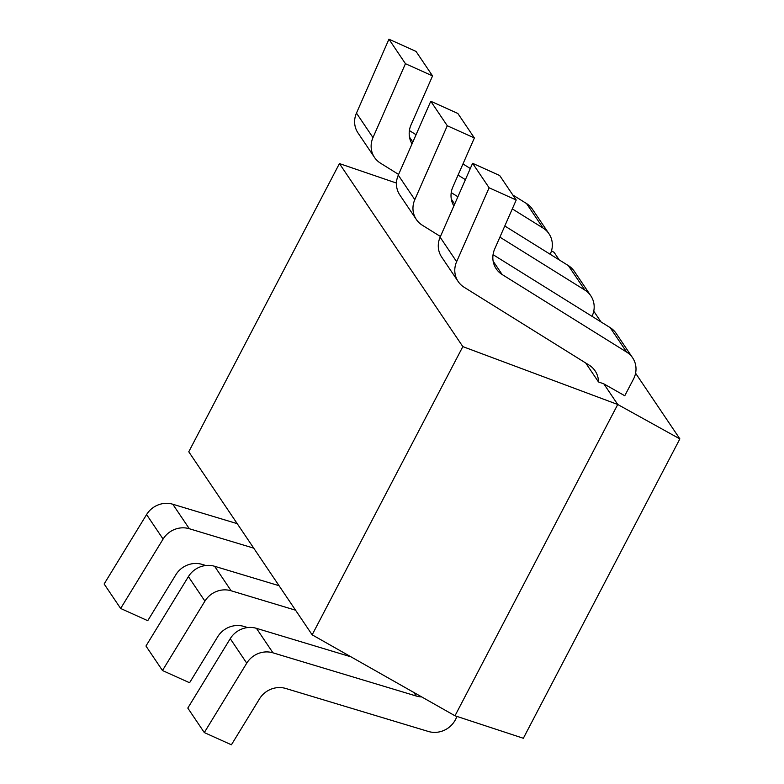 <?xml version="1.0" encoding="UTF-8"?>
<svg xmlns="http://www.w3.org/2000/svg" width="784" height="784" viewBox="0 0 784 784"><rect width="100%" height="100%" fill="white"/><g stroke="black" fill="none" stroke-linecap="round" stroke-linejoin="round"><path stroke-width="1.18" d="M559.188 259.886L554.112 252.35L551.495 250.831M396.459 183.074L339.433 163.582L188.768 451.78L312.159 634.824L454.994 715.782L523.349 738.273L679.865 438.893L635.579 373.204M601.014 321.93L593.753 311.16M339.433 163.582L462.834 346.616L617.733 404.485L603.837 383.866L624.77 395.753L633.501 379.054A22.305 20.864 146 0 0 632.639 357.847A22.305 20.864 146 0 0 626.7 352.134L502.152 274.527A22.305 20.864 -34 0 1 496.213 268.824A22.305 20.864 -34 0 1 494.694 248.989L516.205 200.018L499.692 175.528L472.595 163.297L489.108 187.788L516.205 200.018M603.837 383.866L598.486 381.945L585.726 363.021M458.16 281.515L441.647 257.025A22.305 20.864 -34 0 1 440.128 237.199L456.631 261.689A22.305 20.864 146 0 0 458.16 281.515A22.305 20.864 146 0 0 464.089 287.228L589.186 365.168A22.305 20.864 -34 0 1 595.115 370.881A22.305 20.864 -34 0 1 598.486 381.945M456.631 261.689L489.108 187.788M421.704 696.917A22.305 20.864 -34 0 1 416.226 696.016L272.959 652.827A22.305 20.864 146 0 0 246.744 663.166L204.301 732.57L231.407 744.8L259.533 698.809A22.305 20.864 -34 0 1 285.748 688.47L428.387 731.472A22.305 20.864 146 0 0 455.357 719.8L457.101 716.478M493.058 254.663L610.187 327.643A22.305 20.864 -34 0 1 616.126 333.357L632.639 357.847M440.128 237.199L472.595 163.297M374.497 157.417L357.994 132.927A22.305 20.864 -34 0 1 356.465 113.102L372.978 137.592A22.305 20.864 146 0 0 374.497 157.417A22.305 20.864 146 0 0 380.436 163.131L398.605 174.45M550.182 254.271A22.305 20.864 146 0 0 548.976 233.75A22.305 20.864 146 0 0 543.047 228.046L512.315 208.897M372.978 137.592L405.446 63.69L432.552 75.93L411.032 124.891A22.305 20.864 -34 0 0 412.031 143.893M465.402 179.663L458.072 175.097M253.742 548.153L189.307 528.73A22.305 20.864 146 0 0 163.092 539.069L120.648 608.472L147.745 620.703L175.871 574.711A22.305 20.864 -34 0 1 202.086 564.372L205.849 565.509M512.834 195.01L526.534 203.546A22.305 20.864 -34 0 1 532.463 209.259L548.976 233.75M409.405 130.565L416.059 134.721M462.972 163.944L470.302 168.511M432.552 75.93L416.039 51.43L388.942 39.2L405.446 63.69M356.465 113.102L388.942 39.2M120.648 608.472L104.135 583.982L146.579 514.578A22.305 20.864 -34 0 1 172.794 504.239L237.229 523.663M454.994 715.782L617.733 404.485L679.865 438.893M204.301 732.57L187.797 708.07L230.241 638.676A22.305 20.864 -34 0 1 256.456 628.337L351.007 656.845M592.018 316.324A22.305 20.864 146 0 0 590.803 295.803A22.305 20.864 146 0 0 584.874 290.09L499.898 237.14M416.333 219.471L399.82 194.981A22.305 20.864 -34 0 1 398.292 175.146L414.805 199.646A22.305 20.864 146 0 0 416.333 219.471A22.305 20.864 146 0 0 422.262 225.184L440.432 236.503M414.805 199.646L447.282 125.744L474.379 137.974L452.858 186.945A22.305 20.864 -34 0 0 453.858 205.947M295.568 610.207L231.133 590.773A22.305 20.864 146 0 0 204.918 601.122L162.474 670.516L189.581 682.756L217.697 636.765A22.305 20.864 -34 0 1 243.912 626.426L247.675 627.563M504.798 225.988L568.361 265.6A22.305 20.864 -34 0 1 574.3 271.313L590.803 295.803M451.231 192.619L457.885 196.764M474.379 137.974L457.866 113.484L430.769 101.244L447.282 125.744M398.292 175.146L430.769 101.244M162.474 670.516L145.961 646.026L188.405 576.622A22.305 20.864 -34 0 1 214.62 566.283L279.055 585.707M312.159 634.824L462.834 346.616M610.187 327.643L626.7 352.134M502.152 274.527L493.146 261.18M526.534 203.546L543.047 228.046M412.835 142.051L409.483 137.082M230.241 638.676L246.744 663.166M256.456 628.337L272.959 652.827M416.226 696.016L413.815 692.439M568.361 265.6L584.874 290.09M454.671 204.095L451.319 199.126M188.405 576.622L204.918 601.122M214.62 566.283L231.133 590.773M172.794 504.239L189.307 528.73M146.579 514.578L163.092 539.069"/></g></svg>
